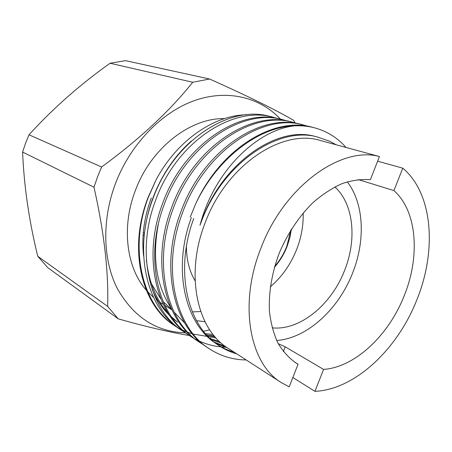 <?xml version="1.0" encoding="UTF-8"?>
<svg xmlns="http://www.w3.org/2000/svg" width="452" height="452" viewBox="0 0 452 452"><rect width="100%" height="100%" fill="white"/><g stroke="black" fill="none" stroke-linecap="round" stroke-linejoin="round"><path stroke-width="0.68" d="M295.196 122.916L293.602 120.288C274.692 109.344 246.679 95.581 209.558 79.01L192.721 82.264C169.737 111.09 139.357 139.335 101.593 167.003L97.474 176.998L93.988 187.201C104.163 232.345 108.717 272.076 107.644 306.399L118.294 318.88C146.069 326.717 169.76 332.26 189.377 335.514M118.294 318.88L47.805 267.686L37.759 256.307C29.069 220.977 24.012 186.23 22.6 152.064L25.521 143.329L29.013 134.792C52.703 108.689 79.716 84.835 110.062 63.24L125.503 60.658L209.558 79.01M22.6 152.064L93.988 187.201M331.163 143.414L320.604 140.555C282.381 128.295 226.458 164.878 205.135 222.881C184.704 274.584 197.1 329.762 228.158 348.317L281.353 382.635L289.201 386.839L298.066 364.216L296.326 363.222C289.127 358.227 282.997 351.509 277.935 343.068C273.624 333.729 270.788 323.123 269.426 311.253C268.522 292.806 271.923 272.556 279.359 252.871C287.591 233.452 299.303 216.011 313.055 202.552C322.496 194.371 332.169 188.055 342.085 183.619C351.927 180.325 361.357 179.02 370.374 179.698L379.454 156.533C340.961 145.821 283.912 186.484 260.793 248.51C238.289 305.021 249.905 364.035 281.353 382.635M331.282 143.448L379.454 156.533M292.862 377.499L314.948 391.342C355.283 389.545 397.737 348.91 416.953 299.552C436.892 250.487 433.01 193.456 402.76 168.161L377.629 161.189M346.029 147.482C337.458 137.685 326.864 131.103 314.253 127.741C307.998 126.136 301.416 125.509 294.501 125.854C258.12 129.645 216.033 169.195 201.106 221.31L199.999 225.254L201.411 221.429C222.87 163.471 277.81 126.34 316.705 136.775L329.553 141.194L336.265 144.843M246.476 114.774C214.028 115.22 176.845 140.629 156.07 179.851L148.019 197.58C127.814 249.165 141.555 305.1 174.144 325.367L178.099 327.926M156.07 179.851L148.194 197.66C128.475 249.481 142.499 305.654 175.664 326.372M182.97 331.243L180.523 329.615C147.188 308.908 132.843 251.967 152.567 199.682C173.139 140.86 229.955 104.406 270.03 116.469L273.567 117.373C233.215 105.175 176.099 142.013 155.358 200.97C135.408 253.606 149.702 310.535 182.97 331.243L186.444 333.412M277.409 118.475L273.567 117.367M191.439 336.887L189.8 335.796C156.409 315.038 142.126 257.482 162.341 204.202C183.32 144.448 241.018 107.147 281.28 119.334L283.251 119.836C242.978 107.621 185.134 144.956 164.048 204.988C143.804 258.363 157.951 316.067 191.439 336.887L195.049 339.13M287.274 121.006L283.251 119.836M198.524 341.61C164.884 320.705 150.81 262.459 171.319 208.349C192.699 147.578 250.99 109.621 291.365 121.91L293.286 122.396C252.775 110.124 194.558 148.143 173.014 209.135C152.437 263.33 166.545 321.892 200.168 342.701L203.914 345.029M297.456 123.616L293.286 122.396M208.79 348.447L207.519 347.599C173.777 326.734 159.686 267.522 180.585 212.632C202.394 150.782 261.149 112.226 301.699 124.543L303.608 125.029C263.053 112.633 204.084 151.527 182.275 213.412C161.313 268.641 175.41 327.751 209.157 348.695C220.508 356.074 232.859 359.826 246.21 359.962M307.953 126.306L303.608 125.029M174.992 325.92L177.359 327.378M178.619 328.101L182.246 329.977M183.139 330.395L187.06 332.05M187.987 332.401L192.264 333.808M193.23 334.084L207.31 336.407M208.05 336.446L209.197 336.497M213.344 336.52L214.7 336.48M224.989 347.17L221.367 346.921M220.836 346.865C213.61 346.136 206.666 344.311 199.999 341.39M199.1 340.989L195.128 339.006M194.264 338.531L190.671 336.367M179.772 152.945L177.218 155.635M224.474 118.627C190.416 117.695 150.917 148.064 135.346 190.575C121.181 227.192 126.515 267.833 146.256 290.167M272.121 327.841C300.009 330.847 331.632 304.462 344.673 270.211C357.046 239.385 353.696 203.886 334.825 186.919M303.156 212.977C303.512 225.119 301.371 237.204 296.732 249.233C290.738 264.358 281.924 276.906 270.279 286.867M195.1 280.794C189.36 271.183 186.461 259.719 186.405 246.413M358.187 179.557L393.935 190.603L402.76 168.161M314.948 391.342L323.575 369.414C355.345 367.222 388.997 334.909 404.337 295.427C420.247 256.165 417.145 211.056 393.935 190.603M276.658 340.497C307.27 338.288 338.723 309.061 352.656 272.878C365.555 240.526 364.131 203.569 347.266 181.817M280.489 119.142C260.132 97.485 227.927 88.971 194.818 100.463C161.799 112.028 130.357 144.171 115.407 183.721C101.627 220.395 102.943 260.397 117.339 288.596C133.555 317.146 156.279 331.898 185.506 332.858M203.541 331.265L209.7 329.847M209.728 338.141L210.818 337.78M101.593 167.003L29.013 134.792M110.062 63.24L192.721 82.264M107.644 306.399L37.759 256.307M323.575 369.414L285.206 346.825L278.268 343.689M294.631 362.148L298.066 364.216M147.657 291.749L153.488 297.382M156.302 299.642L158.07 300.93M159.918 302.179L163.195 304.281M192.332 311.92L200.711 311.53M151.313 197.925C143.956 217.774 141.403 237.193 143.651 256.188M151.38 283.703L160.833 298.896M163.161 301.62L171.681 309.479M196.524 320.671L205.005 321.739M294.501 125.854C259.103 126.792 217.372 157.946 195.75 203.649C221.277 147.657 274.776 116.271 312.366 127.261L314.253 127.741M190.247 217.079L195.75 203.649M236.724 353.843C229.802 351.927 223.344 348.82 217.339 344.526C186.727 324.044 174.675 269.335 193.772 218.452M227.627 347.967L215.581 343.221M221.051 342.932L211.474 339.78M216.18 338.152L207.637 336.011M214.22 335.904L207.632 335.152M172.105 317.818L177.715 322.265L171.353 316.728M168.319 313.535C156.093 299.789 148.776 281.828 146.375 259.651M199.999 225.254C219.508 165.291 275.285 125.56 314.219 136.193L316.705 136.775M234.119 352.159C228 350.43 222.237 347.763 216.83 344.158M217.339 344.526L215.062 342.932C184.546 322.502 172.466 268.115 191.388 217.525M225.367 346.396L214.062 342.011M219.542 341.559L210.231 338.621M214.994 336.819L206.553 334.83M187.105 324.926L186.597 324.536M184.71 323.044L174.088 312.134M170.89 307.75C156.251 285.263 152.064 257.431 158.319 224.26M213.067 334.491L205.53 333.666M169.59 315.473C162.398 308.422 156.578 299.721 152.121 289.376M145.73 225.028C150.821 192.902 168.364 161.053 191.445 140.979M143.086 235.255L144.256 235.464M143.284 232.69L144.516 233.136M143.098 235.136L144.267 235.334M143.284 232.639L144.521 233.074M290.918 229.904L286.794 246.283C283.85 253.809 279.799 260.533 274.658 266.448M283.359 351.549L285.206 346.825M287.133 246.368L289.839 237.831L291.387 229.147M198.53 341.61L200.168 342.701M164.839 305.337L171.845 309.829M287.127 246.385C284.054 254.216 279.816 261.194 274.409 267.301"/></g></svg>
